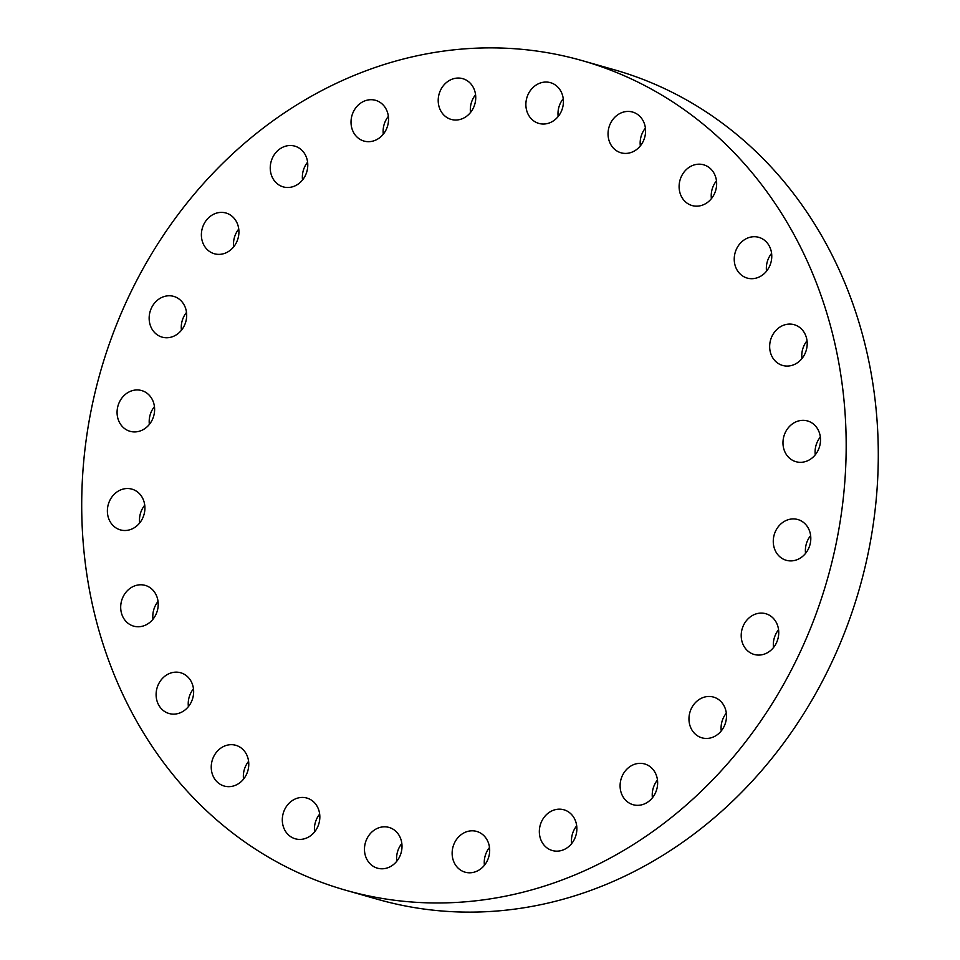 <?xml version="1.0" encoding="UTF-8"?>
<svg xmlns="http://www.w3.org/2000/svg" width="960" height="960" viewBox="0 0 960 960"><rect width="100%" height="100%" fill="white"/><g stroke="black" fill="none" stroke-linecap="round" stroke-linejoin="round"><path stroke-width="1.44" d="M149.148 318.156A21.18 18.564 105.9 0 1 173.724 296.388A21.18 18.564 105.9 0 1 186.684 315.36A21.18 18.564 105.9 0 1 162.108 337.128A21.18 18.564 105.9 0 1 149.148 318.156M181.44 330.228A21.18 18.564 105.9 0 1 181.26 327.312A21.18 18.564 105.9 0 1 186.504 312.432M258.372 131.856A431.328 377.976 105.9 0 1 582.18 60.624A431.328 377.976 105.9 0 1 843.12 392.004A431.328 377.976 105.9 0 1 669.504 818.988A431.328 377.976 105.9 0 1 345.708 890.232A431.328 377.976 105.9 0 1 84.768 558.84A431.328 377.976 105.9 0 1 258.372 131.856M202.032 229.32A21.18 18.564 105.9 0 1 225.96 213.012A21.18 18.564 105.9 0 1 238.272 237.456A21.18 18.564 105.9 0 1 214.344 253.752A21.18 18.564 105.9 0 1 202.032 229.32M272.784 157.248A21.18 18.564 105.9 0 1 294.816 146.136A21.18 18.564 105.9 0 1 305.232 175.776A21.18 18.564 105.9 0 1 283.2 186.876A21.18 18.564 105.9 0 1 272.784 157.248M356.556 106.872A21.18 18.564 105.9 0 1 375.588 100.32A21.18 18.564 105.9 0 1 383.016 134.508A21.18 18.564 105.9 0 1 363.972 141.06A21.18 18.564 105.9 0 1 356.556 106.872M447.636 81.6A21.18 18.564 105.9 0 1 462.78 78.672A21.18 18.564 105.9 0 1 475.644 95.436A21.18 18.564 105.9 0 1 466.308 116.484A21.18 18.564 105.9 0 1 451.164 119.412A21.18 18.564 105.9 0 1 438.3 102.648A21.18 18.564 105.9 0 1 447.636 81.6M539.844 83.172A21.18 18.564 105.9 0 1 550.452 82.668A21.18 18.564 105.9 0 1 563.412 102.168A21.18 18.564 105.9 0 1 549.444 122.916A21.18 18.564 105.9 0 1 538.836 123.408A21.18 18.564 105.9 0 1 525.876 103.92A21.18 18.564 105.9 0 1 539.844 83.172M626.868 111.468A21.18 18.564 105.9 0 1 632.616 112.056A21.18 18.564 105.9 0 1 645.348 134.292A21.18 18.564 105.9 0 1 626.76 153.372A21.18 18.564 105.9 0 1 621 152.796A21.18 18.564 105.9 0 1 608.28 130.56A21.18 18.564 105.9 0 1 626.868 111.468M702.792 164.58A21.18 18.564 105.9 0 1 703.68 164.808A21.18 18.564 105.9 0 1 715.872 189.756A21.18 18.564 105.9 0 1 692.964 205.776A21.18 18.564 105.9 0 1 692.076 205.548A21.18 18.564 105.9 0 1 679.884 180.6A21.18 18.564 105.9 0 1 702.792 164.58M762.444 238.872A21.18 18.564 105.9 0 1 770.136 264.924A21.18 18.564 105.9 0 1 747.204 278.076A21.18 18.564 105.9 0 1 743.568 276.552A21.18 18.564 105.9 0 1 735.864 250.5A21.18 18.564 105.9 0 1 758.808 237.336A21.18 18.564 105.9 0 1 762.444 238.872M801.744 329.28A21.18 18.564 105.9 0 1 804.42 354.804A21.18 18.564 105.9 0 1 782.628 365.448A21.18 18.564 105.9 0 1 775.116 360.888A21.18 18.564 105.9 0 1 772.44 335.352A21.18 18.564 105.9 0 1 794.232 324.708A21.18 18.564 105.9 0 1 801.744 329.28M818.028 429.648A21.18 18.564 105.9 0 1 816.312 453.408A21.18 18.564 105.9 0 1 795.936 461.7A21.18 18.564 105.9 0 1 785.46 453.024A21.18 18.564 105.9 0 1 787.176 429.264A21.18 18.564 105.9 0 1 807.552 420.96A21.18 18.564 105.9 0 1 818.028 429.648M810.18 533.136A21.18 18.564 105.9 0 1 804.936 554.124A21.18 18.564 105.9 0 1 786.228 560.28A21.18 18.564 105.9 0 1 773.892 546.684A21.18 18.564 105.9 0 1 779.136 525.696A21.18 18.564 105.9 0 1 797.844 519.54A21.18 18.564 105.9 0 1 810.18 533.136M778.74 632.688A21.18 18.564 105.9 0 1 754.164 654.456A21.18 18.564 105.9 0 1 741.204 635.496A21.18 18.564 105.9 0 1 765.78 613.716A21.18 18.564 105.9 0 1 778.74 632.688M725.844 721.524A21.18 18.564 105.9 0 1 701.928 737.832A21.18 18.564 105.9 0 1 689.616 713.388A21.18 18.564 105.9 0 1 713.532 697.092A21.18 18.564 105.9 0 1 725.844 721.524M655.104 793.596A21.18 18.564 105.9 0 1 633.072 804.708A21.18 18.564 105.9 0 1 622.644 775.068A21.18 18.564 105.9 0 1 644.688 763.968A21.18 18.564 105.9 0 1 655.104 793.596M571.332 843.984A21.18 18.564 105.9 0 1 552.288 850.524A21.18 18.564 105.9 0 1 544.872 816.336A21.18 18.564 105.9 0 1 563.904 809.784A21.18 18.564 105.9 0 1 571.332 843.984M480.24 869.244A21.18 18.564 105.9 0 1 465.096 872.172A21.18 18.564 105.9 0 1 452.232 855.408A21.18 18.564 105.9 0 1 461.568 834.36A21.18 18.564 105.9 0 1 476.712 831.432A21.18 18.564 105.9 0 1 489.576 848.196A21.18 18.564 105.9 0 1 480.24 869.244M388.044 867.672A21.18 18.564 105.9 0 1 377.436 868.176A21.18 18.564 105.9 0 1 364.476 848.676A21.18 18.564 105.9 0 1 378.432 827.928A21.18 18.564 105.9 0 1 389.052 827.436A21.18 18.564 105.9 0 1 402 846.924A21.18 18.564 105.9 0 1 388.044 867.672M301.02 839.376A21.18 18.564 105.9 0 1 295.272 838.788A21.18 18.564 105.9 0 1 282.54 816.552A21.18 18.564 105.9 0 1 301.128 797.472A21.18 18.564 105.9 0 1 306.876 798.048A21.18 18.564 105.9 0 1 319.608 820.284A21.18 18.564 105.9 0 1 301.02 839.376M225.096 786.264A21.18 18.564 105.9 0 1 224.196 786.036A21.18 18.564 105.9 0 1 212.016 761.088A21.18 18.564 105.9 0 1 234.912 745.068A21.18 18.564 105.9 0 1 235.812 745.296A21.18 18.564 105.9 0 1 247.992 770.244A21.18 18.564 105.9 0 1 225.096 786.264M165.444 711.984A21.18 18.564 105.9 0 1 157.74 685.92A21.18 18.564 105.9 0 1 180.684 672.768A21.18 18.564 105.9 0 1 184.308 674.292A21.18 18.564 105.9 0 1 192.012 700.356A21.18 18.564 105.9 0 1 169.068 713.508A21.18 18.564 105.9 0 1 165.444 711.984M126.144 621.564A21.18 18.564 105.9 0 1 123.468 596.04A21.18 18.564 105.9 0 1 145.26 585.396A21.18 18.564 105.9 0 1 152.76 589.968A21.18 18.564 105.9 0 1 155.436 615.492A21.18 18.564 105.9 0 1 133.644 626.136A21.18 18.564 105.9 0 1 126.144 621.564M109.86 521.196A21.18 18.564 105.9 0 1 111.576 497.436A21.18 18.564 105.9 0 1 131.94 489.144A21.18 18.564 105.9 0 1 142.428 497.82A21.18 18.564 105.9 0 1 140.712 521.58A21.18 18.564 105.9 0 1 120.336 529.884A21.18 18.564 105.9 0 1 109.86 521.196M117.696 417.708A21.18 18.564 105.9 0 1 122.952 396.72A21.18 18.564 105.9 0 1 141.648 390.564A21.18 18.564 105.9 0 1 153.996 404.16A21.18 18.564 105.9 0 1 148.74 425.148A21.18 18.564 105.9 0 1 130.044 431.304A21.18 18.564 105.9 0 1 117.696 417.708M582.18 60.624L614.292 69.768A431.328 377.976 105.9 0 1 875.232 401.16A431.328 377.976 105.9 0 1 701.628 828.144A431.328 377.976 105.9 0 1 377.82 899.376L345.708 890.232M233.676 246.864A21.18 18.564 105.9 0 1 234.156 238.476A21.18 18.564 105.9 0 1 238.752 229.068M302.532 179.988A21.18 18.564 105.9 0 1 304.896 166.404A21.18 18.564 105.9 0 1 307.596 162.192M383.304 134.16A21.18 18.564 105.9 0 1 388.38 116.376M470.496 112.512A21.18 18.564 105.9 0 1 475.572 94.728M558.168 116.52A21.18 18.564 105.9 0 1 563.232 98.724M640.332 145.896A21.18 18.564 105.9 0 1 645.408 128.1M711.396 198.648A21.18 18.564 105.9 0 1 716.472 180.852M766.524 271.188A21.18 18.564 105.9 0 1 771.6 253.392M801.948 358.548A21.18 18.564 105.9 0 1 807.024 340.764M815.268 454.812A21.18 18.564 105.9 0 1 820.344 437.016M805.56 553.38A21.18 18.564 105.9 0 1 810.636 535.596M773.496 647.568A21.18 18.564 105.9 0 1 773.316 644.64A21.18 18.564 105.9 0 1 778.56 629.772M721.248 730.932A21.18 18.564 105.9 0 1 721.728 722.544A21.18 18.564 105.9 0 1 726.324 713.136M652.404 797.808A21.18 18.564 105.9 0 1 654.768 784.224A21.18 18.564 105.9 0 1 657.468 780.012M571.62 843.624A21.18 18.564 105.9 0 1 576.696 825.84M484.428 865.272A21.18 18.564 105.9 0 1 489.504 847.488M396.768 861.276A21.18 18.564 105.9 0 1 401.832 843.48M314.592 831.9A21.18 18.564 105.9 0 1 319.668 814.104M243.528 779.148A21.18 18.564 105.9 0 1 248.604 761.352M188.4 706.608A21.18 18.564 105.9 0 1 193.476 688.812M152.976 619.236A21.18 18.564 105.9 0 1 158.052 601.452M139.656 522.984A21.18 18.564 105.9 0 1 144.732 505.188M149.364 424.404A21.18 18.564 105.9 0 1 154.44 406.62"/></g></svg>
